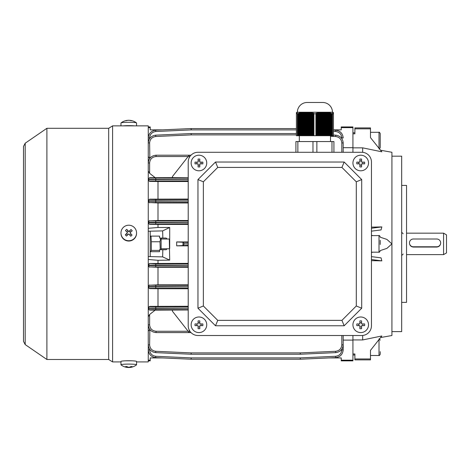<?xml version="1.0" encoding="UTF-8"?>
<svg xmlns="http://www.w3.org/2000/svg" width="470" height="470" viewBox="0 0 470 470"><rect width="100%" height="100%" fill="white"/><g stroke="black" fill="none" stroke-linecap="round" stroke-linejoin="round"><path stroke-width="0.7" d="M380.224 351.672L380.224 354.274C379.56 355.432 379.155 355.843 379.008 355.49L379.008 339.516M370.478 350.373L381.834 335.98L362.681 339.939L362.681 335.463M206.735 162.996A7.796 7.796 0 0 0 198.939 155.2A7.796 7.796 0 0 0 191.143 162.996A7.796 7.796 0 0 0 198.939 170.798A7.796 7.796 0 0 0 206.735 162.996M195.026 162.138A12.396 6.198 90 0 0 195.009 162.996A12.396 6.198 90 0 0 195.026 163.854L198.082 163.854L198.082 166.915A12.396 6.198 0 0 0 199.797 166.915L199.797 163.854L202.852 163.854A12.396 6.198 -90 0 0 202.864 162.996A12.396 6.198 -90 0 0 202.852 162.138L199.797 162.138L199.797 159.083A12.396 6.198 180 0 0 198.082 159.083L198.082 162.138L195.026 162.138M201.089 162.138L201.089 163.854M199.797 165.146L198.082 165.146M196.789 163.854L196.789 162.138M198.082 160.846L199.797 160.846M368.527 324.794A7.796 7.796 0 0 0 360.731 316.991A7.796 7.796 0 0 0 352.935 324.794A7.796 7.796 0 0 0 360.731 332.59A7.796 7.796 0 0 0 368.527 324.794M356.818 323.936A12.396 6.198 90 0 0 356.801 324.794A12.396 6.198 90 0 0 356.818 325.651L359.873 325.651L359.873 328.706A12.396 6.198 0 0 0 361.589 328.706L361.589 325.651L364.644 325.651A12.396 6.198 -90 0 0 364.661 324.794A12.396 6.198 -90 0 0 364.644 323.936L361.589 323.936L361.589 320.881A12.396 6.198 180 0 0 359.873 320.881L359.873 323.936L356.818 323.936M362.881 323.936L362.881 325.651M361.589 326.944L359.873 326.944M358.581 325.651L358.581 323.936M359.873 322.643L361.589 322.643M380.224 240.329L380.224 244.488M379.008 148.273L379.008 132.299C379.155 131.947 379.56 132.358 380.224 133.515L380.224 147.65C379.56 148.808 379.155 149.213 379.008 148.867M362.681 152.327L362.681 147.85L381.834 151.81L370.478 137.604L370.478 132.299L379.008 132.299M380.224 138.862L380.224 143.327M161.122 249.74L161.122 238.049M150.659 251.691L151.322 250.404L151.322 241.768L160.006 241.768L160.241 249.558M151.322 250.404L159.559 250.404M160.681 238.049L160.006 241.768M151.322 241.768L151.023 236.099M25.192 143.215L23.5 146.429L23.5 341.361L25.192 344.575L25.192 143.215L46.894 128.298L108.688 128.298L112.583 125.866L112.583 361.923L120.966 361.923M131.958 360.807L125.566 360.807M112.583 125.866L148.256 125.866L148.256 361.923L136.559 361.923M108.688 128.298L108.688 359.491L112.583 361.923M46.894 128.298L46.894 359.491L108.688 359.491M120.966 232.973L120.966 233.273A7.796 7.767 0 0 0 131.6 240.511A7.796 7.767 0 0 0 136.559 233.273L136.559 232.973A7.796 7.767 0 0 0 123.481 227.263A7.796 7.767 0 0 0 123.028 238.231A7.796 7.767 0 0 0 136.559 232.973M130.783 236.234A12.396 5.464 -40.8 0 0 131.424 235.664A12.396 5.464 -40.8 0 0 132.047 235.076A12.643 0.77 -132.5 0 0 129.973 232.785A12.643 0.834 -42.8 0 1 132.223 230.776A12.396 6.827 -130.3 0 0 131.06 229.519A12.643 0.834 137.2 0 0 128.815 231.528A12.643 0.77 -132.5 0 0 126.741 229.342A12.396 6.886 135.1 0 0 126.101 229.906A12.396 6.886 135.1 0 0 125.478 230.5A12.643 0.77 47.5 0 1 127.552 232.685A12.643 0.834 137.2 0 0 125.302 234.8A12.396 5.517 45.3 0 0 126.465 236.058A12.643 0.834 -42.8 0 1 128.715 233.942A12.643 0.77 47.5 0 1 130.783 236.234M127.605 234.976L126.6 233.884L127.552 232.685M126.835 231.922L127.934 230.911L126.741 229.342M127.934 230.911L128.815 231.528M128.815 231.857L131.06 229.519M129.761 230.987L130.766 232.068M132.047 235.076L129.973 232.785M130.848 234.06L129.744 235.076M126.6 233.884L125.302 234.8M159.559 129.861L150.206 129.861L162.561 129.861L191.108 128.563L191.172 129.896L155.758 131.506C152.033 132.041 149.989 134.185 149.619 137.933L149.619 137.927M341.238 129.861L333.441 129.861L341.238 129.861L341.238 126.935L352.935 126.935L352.935 152.28L352.935 147.85L362.681 147.85M148.256 360.167L150.206 360.167L150.206 360.854L148.256 360.854M150.206 360.167L150.206 357.929L159.559 357.929M341.238 360.167L352.935 360.167L352.935 360.854L341.238 360.854L341.238 357.929L328.882 357.929L300.33 359.227A1.363 1.363 0 0 1 300.271 359.227L191.172 359.227A1.363 1.363 0 0 1 191.108 359.227L162.561 357.929L150.206 357.929M150.206 129.861L150.206 127.623L148.256 127.623M148.256 228.303L158.002 227.486L169.699 227.486L169.699 227.903L169.306 227.68L162.643 230.899L148.256 231.222M169.699 227.68L169.306 227.68M148.256 256.567L162.643 256.89L169.699 260.11L158.002 260.304L148.256 259.487M150.206 251.691L159.559 251.691L159.559 249.74L166.157 249.74L167.179 248.771M167.179 239.024L166.157 238.049L159.559 238.049L159.559 236.099L150.206 236.099M162.832 238.049L162.643 230.899M162.643 256.89L162.832 249.74M169.699 260.11L169.306 239.024L161.122 239.024M150.206 127.623L150.206 126.935L148.256 126.935M150.206 256.567L150.206 231.222M158.002 227.486L158.002 224.401L149.619 224.296L148.256 222.915M148.256 264.874L149.619 263.494L155.758 263.905L188.217 263.94M188.217 263.388L149.619 263.494M158.002 263.388L158.002 260.304M188.217 245.845L176.679 245.845L176.679 241.944L188.217 242.496M188.217 241.944L176.679 241.944M188.217 224.401L158.002 224.401M169.699 248.377L169.699 227.903M354.885 358.951L370.478 358.951L370.478 359.879L354.885 359.879L354.885 353.969L352.935 353.969L352.935 360.167M335.68 351.29L335.745 352.629L300.33 354.233L300.271 352.899L335.68 351.29C339.411 350.755 341.455 348.611 341.819 344.863L343.188 344.839C342.742 349.38 340.262 351.977 335.745 352.629C340.262 351.977 342.742 349.38 343.188 344.839L343.188 335.51L343.188 349.827L343.188 339.076L343.188 340.104L352.935 340.104M331.879 357.929L341.238 357.929M352.935 147.686L343.188 147.686M341.238 127.623L352.935 127.623M191.002 155.2L189.193 155.2L188.153 156.528L156.052 156.534L156.052 155.2C151.352 155.699 148.749 158.296 148.256 162.996C148.749 158.296 151.352 155.699 156.052 155.2L189.193 155.2L172.378 176.632L172.414 177.654L188.217 177.825M172.414 177.654L149.619 177.719L149.619 178.059L188.217 178.183M155.758 136.5L155.699 135.16C151.181 135.812 148.702 138.409 148.256 142.951C148.702 138.409 151.181 135.812 155.699 135.16L191.108 133.556L191.172 134.89L155.758 136.5C152.033 137.034 149.989 139.179 149.619 142.927L149.842 158.284M156.052 156.534C152.174 156.945 150.03 159.089 149.619 162.967L149.619 173.312L155.165 177.654M188.217 309.965L155.165 310.135L149.619 314.477L149.619 324.823C150.03 328.7 152.174 330.845 156.052 331.256L188.147 331.256M188.217 309.607L155.758 309.63L149.619 309.73L149.619 310.071L155.165 310.135M149.842 329.505L149.619 344.863C149.989 348.611 152.033 350.755 155.758 351.29L191.172 352.899L191.108 354.233L155.699 352.629C151.181 351.977 148.702 349.38 148.256 344.839C148.702 349.38 151.181 351.977 155.699 352.629L155.758 351.29M172.414 310.135L172.378 311.158L189.193 332.59L156.052 332.59C151.352 332.09 148.749 329.494 148.256 324.794C148.749 329.494 151.352 332.09 156.052 332.59L156.052 331.256M148.256 331.197L149.619 329.646M188.217 266.737L149.619 266.913L158.002 267.289L158.002 284.832L149.619 285.22L188.217 285.384M149.619 267.177L148.256 265.791M148.256 286.306L149.619 284.938M188.217 284.832L158.002 284.832M188.217 267.289L158.002 267.289M149.619 158.143L148.256 156.592M188.217 199.063L149.619 199.162L149.619 199.462L155.758 199.586L188.217 199.615M158.002 199.063L158.002 181.514L149.619 181.414L148.256 180.051M148.256 200.561L149.619 199.162M188.217 202.405L149.619 202.57L158.002 202.958L158.002 220.501L149.619 220.876L188.217 221.053M149.619 202.852L148.256 201.483M148.256 221.999L149.619 220.612M188.217 181.514L158.002 181.514M188.217 220.501L158.002 220.501M188.217 202.958L158.002 202.958M149.619 173.312L148.256 171.004M148.256 179.123L149.619 177.719M149.619 310.071L148.256 308.667M148.256 316.786L149.619 314.477M188.217 306.276L149.619 306.375L149.619 306.693L155.758 306.804L188.217 306.834M158.002 306.276L158.002 288.727L149.619 288.627L148.256 287.229M148.256 307.738L149.619 306.375M188.217 288.727L158.002 288.727M362.681 339.939L352.935 339.939L352.935 335.51L352.935 355.003L354.885 355.003M191.002 332.59L189.193 332.59L189.193 330.016M343.188 142.951L343.188 152.28L343.188 142.951C342.742 138.409 340.262 135.812 335.745 135.16C340.262 135.812 342.742 138.409 343.188 142.951L341.819 142.927C341.455 139.179 339.411 137.034 335.68 136.5L330.516 136.265M191.108 133.556A1.363 1.363 0 0 1 191.172 133.55L296.406 133.55M155.758 131.506L155.699 130.172C151.181 130.825 148.702 133.421 148.256 137.963C148.702 133.421 151.181 130.825 155.699 130.172L191.108 128.563A1.363 1.363 0 0 1 191.172 128.563L296.406 128.563M300.33 354.233A1.363 1.363 0 0 1 300.271 354.239L191.172 354.239A1.363 1.363 0 0 1 191.108 354.233M335.68 356.284L335.745 357.617C340.262 356.965 342.742 354.368 343.188 349.827C342.742 354.368 340.262 356.965 335.745 357.617L300.33 359.227L300.271 357.893L335.68 356.284C339.411 355.749 341.455 353.605 341.819 349.856L341.819 349.245M333.441 130.067L335.745 130.172C340.262 130.825 342.742 133.421 343.188 137.963C342.742 133.421 340.262 130.825 335.745 130.172L335.68 131.506L333.441 131.4M333.441 135.06L335.745 135.16L335.68 136.5M191.108 359.227L155.699 357.617C151.181 356.965 148.702 354.368 148.256 349.827C148.702 354.368 151.181 356.965 155.699 357.617L155.758 356.284L191.172 357.893L191.108 359.227A1.363 1.363 0 0 0 191.172 359.227A1.363 1.363 0 0 1 191.108 359.227A1.363 1.363 0 0 0 191.172 359.227L191.172 357.893L300.271 357.893L300.271 359.227A1.363 1.363 0 0 0 300.33 359.227A1.363 1.363 0 0 1 300.271 359.227A1.363 1.363 0 0 0 300.33 359.227M188.217 286.747L148.256 286.583A1.363 1.363 180 0 1 149.619 285.22M188.217 288.175L149.619 288.327A1.363 1.363 -0 0 1 148.256 286.964L188.217 286.806M188.217 265.303L148.256 265.121A1.363 1.363 180 0 1 149.619 263.758M149.619 266.913A1.363 1.363 -0 0 1 148.256 265.544L188.217 265.368M188.217 308.197L148.256 308.062A1.363 1.363 180 0 1 149.619 306.693M149.619 309.73A1.363 1.363 -0 0 1 148.256 308.367L188.217 308.244M188.217 179.546L148.256 179.422A1.363 1.363 0 0 1 149.619 178.059M188.217 180.956L149.619 181.097A1.363 1.363 -0 0 1 148.256 179.728L188.217 179.593M188.217 200.984L148.256 200.825A1.363 1.363 180 0 1 149.619 199.462M149.619 202.57A1.363 1.363 -0 0 1 148.256 201.207L188.217 201.042M188.217 222.422L148.256 222.245A1.363 1.363 180 0 1 149.619 220.876M188.217 223.849L149.619 224.031A1.363 1.363 -0 0 1 148.256 222.668L188.217 222.486M188.217 245.293L176.679 245.845M182.989 245.293L182.989 242.496M183.071 245.246L184.393 243.924L188.217 243.924M183.071 242.543L184.393 243.924M189.193 155.2L189.193 157.773M169.699 259.887L169.306 260.11M371.453 325.763A9.747 9.747 0 0 1 361.706 335.51L197.964 335.51A9.747 9.747 0 0 1 188.217 325.763L188.217 162.027A9.747 9.747 0 0 1 197.964 152.28L361.706 152.28A9.747 9.747 0 0 1 371.453 162.027L371.453 325.763L371.453 162.027M361.706 308.22L361.706 179.569L344.163 162.027L215.507 162.027L197.964 179.569L197.964 308.22L215.507 325.763L344.163 325.763L361.706 308.22L356.301 305.982L356.301 181.808L361.706 179.569M356.301 181.808L341.925 167.426L344.163 162.027M341.925 167.426L217.745 167.426L215.507 162.027M217.745 167.426L203.363 181.808L197.964 179.569M203.363 181.808L203.363 305.982L197.964 308.22M203.363 305.982L217.745 320.364L215.507 325.763M217.745 320.364L341.925 320.364L344.163 325.763M341.925 320.364L356.301 305.982M206.735 324.794A7.796 7.796 0 0 0 198.939 316.991A7.796 7.796 0 0 0 191.143 324.794A7.796 7.796 0 0 0 198.939 332.59A7.796 7.796 0 0 0 206.735 324.794M195.026 323.936A12.396 6.198 90 0 0 195.009 324.794A12.396 6.198 90 0 0 195.026 325.651L198.082 325.651L198.082 328.706A12.396 6.198 0 0 0 199.797 328.706L199.797 325.651L202.852 325.651A12.396 6.198 -90 0 0 202.864 324.794A12.396 6.198 -90 0 0 202.852 323.936L199.797 323.936L199.797 320.881A12.396 6.198 180 0 0 198.082 320.881L198.082 323.936L195.026 323.936M201.089 323.936L201.089 325.651M199.797 326.944L198.082 326.944M196.789 325.651L196.789 323.936M198.082 322.643L199.797 322.643M361.706 152.28L197.964 152.28M188.217 162.027L188.217 325.763M197.964 335.51L361.706 335.51M440.654 242.896A3.901 3.889 -0 0 0 436.753 239.007L413.359 239.007A3.901 3.889 -0 0 0 409.464 242.896A3.901 3.889 -0 0 0 413.359 246.785L436.753 246.785A3.901 3.889 -0 0 0 440.654 242.896L440.654 243.108C440.425 245.493 439.127 246.803 436.753 247.05L413.359 247.05C410.991 246.809 409.693 245.493 409.464 243.108L409.464 242.896M443.574 233.173L446.5 234.859L446.5 252.93L443.574 254.617L443.574 233.173L406.538 233.173M391.921 331.614L401.668 331.614L401.668 156.175L391.921 156.175M391.921 152.28L380.577 150.241L391.921 152.28L391.921 243.895L386.875 248.395L380.224 250.581M354.885 132.787L352.935 132.787L352.935 133.821L354.885 133.821L354.885 127.91L370.478 127.91L370.478 137.604M401.668 302.374L406.538 302.374L406.538 185.415L401.668 185.415M354.885 128.839L370.478 128.839M370.478 350.185L370.478 358.951M371.453 259.54L381.834 260.868L371.453 260.65M381.834 260.868L381.064 257.865L371.453 256.632M380.577 337.548L391.921 335.51L391.921 243.895L386.892 239.4L380.224 237.209M386.311 336.514L384.154 336.902M382.715 337.16L381.058 337.46M371.453 235.347L372.921 235.611M372.921 252.179L371.453 252.443M371.453 231.158L381.064 229.924L381.834 226.922L371.453 228.25M371.453 227.139L381.834 226.922M332.66 112.324L333.441 112.553A7.796 7.796 0 0 0 332.466 112.23A9.747 9.747 0 0 0 322.72 102.484L307.122 102.484L322.72 102.484M296.406 112.594L297.181 112.348L296.406 112.553A7.796 7.796 0 0 1 297.381 112.23L332.466 112.23M296.406 112.636L297.181 112.448L296.406 112.694M296.406 112.771L297.181 112.618L296.406 112.865M296.406 112.988L296.406 113.311L297.181 112.735L296.406 112.988M296.406 113.311L296.406 113.781L297.181 113.053L296.406 113.311M296.406 113.781L297.898 113.781L297.898 135.707L296.406 135.707L296.406 114.016M313.425 113.781L316.416 113.781L316.416 135.707L313.425 135.707L313.425 113.781L313.819 113.264L313.143 113.053L312.75 113.523L312.08 113.311L312.468 112.876L311.404 113.129L310.729 112.988L311.116 112.618L309.377 112.771L309.765 112.448L304.325 112.318L299.637 112.876L297.898 113.781M332.466 135.707L332.466 114.016L331.949 113.781L333.441 114.016L333.441 135.707L331.949 135.707L331.949 113.781L330.204 112.876L325.522 112.318L318.725 112.618L319.118 112.988L317.373 112.876L317.767 113.311L317.091 113.523L316.704 113.053L316.028 113.264L316.416 113.781M333.441 114.016L332.66 113.264M333.441 135.707L333.441 113.311L332.66 112.876L333.441 113.129L333.441 113.523L332.66 113.053M333.441 113.129L332.66 112.618M332.66 112.348L333.441 112.636L332.66 112.524M332.737 112.318L333.441 112.565M297.381 112.23A9.747 9.747 0 0 1 307.122 102.484M330.516 141.558L330.516 135.707M299.325 141.558L299.325 135.707M331.274 113.523L331.274 135.707L330.598 135.707L330.598 113.311M329.922 113.129L329.922 135.707L329.247 135.707L329.247 112.988M328.571 112.865L328.571 135.707L327.896 135.707L327.896 112.771M327.22 112.694L327.22 135.707L326.544 135.707L326.544 112.636M325.869 112.594L325.869 135.707L325.193 135.707L325.193 112.565M324.517 112.553L324.517 135.707L323.842 135.707L323.842 112.553M323.166 112.565L323.166 135.707L322.49 135.707L322.49 112.594M321.815 112.636L321.815 135.707L321.145 135.707L321.145 112.694M320.47 112.771L320.47 135.707L319.794 135.707L319.794 112.865M319.118 112.988L319.118 135.707L318.443 135.707L318.443 113.129M312.75 113.523L312.75 135.707L312.08 135.707L312.08 113.311M311.404 113.129L311.404 135.707L310.729 135.707L310.729 112.988M310.053 112.865L310.053 135.707L309.377 135.707L309.377 112.771M308.702 112.694L308.702 135.707L308.026 135.707L308.026 112.636M307.351 112.594L307.351 135.707L306.675 135.707L306.675 112.565M305.999 112.553L305.999 135.707L305.324 135.707L305.324 112.553M304.648 112.565L304.648 135.707L303.973 135.707L303.973 112.594M303.297 112.636L303.297 135.707L302.621 135.707L302.621 112.694M301.946 112.771L301.946 135.707L301.276 135.707L301.276 112.865M300.6 112.988L300.6 135.707L299.925 135.707L299.925 113.129M331.274 135.707L331.949 135.707M329.922 135.707L330.598 135.707M328.571 135.707L329.247 135.707M327.22 135.707L327.896 135.707M325.869 135.707L326.544 135.707M324.517 135.707L325.193 135.707M323.166 135.707L323.842 135.707M321.815 135.707L322.49 135.707M320.47 135.707L321.145 135.707M319.118 135.707L319.794 135.707M317.767 113.311L317.767 135.707L318.443 135.707M317.767 135.707L316.416 135.707M312.75 135.707L313.425 135.707M311.404 135.707L312.08 135.707M310.053 135.707L310.729 135.707M308.702 135.707L309.377 135.707M307.351 135.707L308.026 135.707M305.999 135.707L306.675 135.707M304.648 135.707L305.324 135.707M303.297 135.707L303.973 135.707M301.946 135.707L302.621 135.707M300.6 135.707L301.276 135.707M299.249 113.311L299.249 135.707L299.925 135.707M299.249 135.707L297.898 135.707M333.929 152.28L333.929 141.558L295.918 141.558L295.918 152.28M297.863 141.558L297.863 152.28M312.973 141.558L312.973 152.28M316.868 141.558L316.868 152.28M331.979 141.558L331.979 152.28M298.573 113.523L298.573 135.707M317.091 113.523L317.091 135.707M303.69 112.348L303.69 135.707M305.042 135.707L305.042 112.318L305.659 112.318M306.387 135.707L306.387 112.318L307.028 112.318M307.738 112.318L307.738 135.707M298.286 113.264L298.286 135.707M299.637 112.876L299.637 135.707M300.988 112.618L300.988 135.707M302.339 112.448L302.339 135.707M309.09 112.389L309.09 135.707M310.441 112.524L310.441 135.707M311.792 112.735L311.792 135.707M313.143 113.053L313.143 135.707M322.103 112.318L322.103 135.707M322.814 112.318L323.454 112.318L323.454 135.707M324.183 112.318L324.805 112.318L324.805 135.707M326.156 112.348L326.156 135.707M316.704 113.053L316.704 135.707M318.049 112.735L318.049 135.707M319.4 112.524L319.4 135.707M320.752 112.389L320.752 135.707M327.508 112.448L327.508 135.707M328.853 112.618L328.853 135.707M330.204 112.876L330.204 135.707M331.556 113.264L331.556 135.707M129.973 366.994L129.973 367.411A12.643 8.53 -94.7 0 0 130.965 367.323A12.672 12.672 0 0 0 136.506 364.873A7.796 0.699 180 0 0 136.559 364.791L136.559 361.448A7.796 0.699 180 0 0 134.496 360.972A7.796 0.699 180 0 0 125.925 360.796A7.796 0.699 180 0 0 120.966 361.448L120.966 364.791A7.796 0.699 180 0 0 121.019 364.873A12.672 12.672 0 0 0 126.283 367.27A12.643 9.259 95.6 0 0 127.552 367.405A12.643 9.259 -84.4 0 0 128.715 367.517A12.643 8.53 85.3 0 0 129.973 367.376M136.559 364.791A7.796 0.699 180 0 0 134.496 364.315A7.796 0.699 180 0 0 123.481 364.279A7.796 0.699 180 0 0 120.966 364.791M129.973 367.411A12.643 9.259 -84.4 0 0 132.223 366.635A12.396 6.686 -130.8 0 1 131.06 366.524A12.643 9.259 95.6 0 1 128.815 367.299A12.643 8.53 -94.7 0 1 126.741 366.506A12.396 7.308 133.4 0 1 126.101 366.582A12.396 7.308 133.4 0 1 125.478 366.612A12.643 8.53 85.3 0 0 127.552 367.405L127.552 366.911M120.966 125.866L120.966 122.999A7.796 0.699 0 0 1 121.019 122.917A7.796 0.699 0 0 1 123.028 122.523A7.796 0.699 0 0 1 134.044 122.482A7.796 0.699 0 0 1 136.506 122.917A7.796 0.699 0 0 1 136.559 122.999L136.559 125.866M127.535 120.385A12.643 9.259 84.4 0 0 126.283 120.52A12.643 9.259 84.4 0 0 125.302 120.79A12.396 7.802 55.1 0 1 126.465 120.678A12.643 9.259 -95.6 0 1 128.715 120.273A12.643 8.53 94.7 0 1 130.783 120.661A12.396 8.425 -53.1 0 1 131.424 120.684A12.396 8.425 -53.1 0 1 132.047 120.767A12.643 8.53 -85.3 0 0 130.965 120.467A12.643 8.53 -85.3 0 0 129.973 120.379L129.973 120.414M123.064 125.866A7.796 0.699 0 0 1 134.461 125.866M368.527 162.996A7.796 7.796 0 0 0 360.731 155.2A7.796 7.796 0 0 0 352.935 162.996A7.796 7.796 0 0 0 360.731 170.798A7.796 7.796 0 0 0 368.527 162.996M356.818 162.138A12.396 6.198 90 0 0 356.801 162.996A12.396 6.198 90 0 0 356.818 163.854L359.873 163.854L359.873 166.915A12.396 6.198 0 0 0 361.589 166.915L361.589 163.854L364.644 163.854A12.396 6.198 -90 0 0 364.661 162.996A12.396 6.198 -90 0 0 364.644 162.138L361.589 162.138L361.589 159.083A12.396 6.198 180 0 0 359.873 159.083L359.873 162.138L356.818 162.138M362.881 162.138L362.881 163.854M361.589 165.146L359.873 165.146M358.581 163.854L358.581 162.138M359.873 160.846L361.589 160.846M371.453 252.179L379.008 252.179L379.008 235.611C379.137 235.223 379.543 235.629 380.224 236.827M341.819 152.28L341.819 142.921M296.406 134.89L191.172 134.89L191.172 133.55M191.172 354.239L191.172 352.899L300.271 352.899L300.271 354.239M341.819 344.863L341.819 335.51M149.619 288.327L149.619 288.627M149.619 181.097L149.619 181.414M341.819 137.927L341.819 137.933C341.455 134.185 339.411 132.041 335.68 131.506M148.256 137.963L149.619 137.933L149.619 138.544M341.819 138.544L341.819 137.933L343.188 137.963M296.406 129.896L191.172 129.896L191.172 128.563M149.619 349.245L149.619 349.856C149.989 353.605 152.033 355.749 155.758 356.284M341.819 349.856L343.188 349.827M149.619 349.862L148.256 349.827M149.619 344.868L148.256 344.839M155.758 178.159L155.758 180.985M155.758 199.586L155.758 202.435M155.758 221.023L155.758 223.885M155.758 263.905L155.758 266.766M155.758 285.355L155.758 288.204M155.758 306.804L155.758 309.63M188.217 243.865L184.393 243.865M148.256 142.951L149.619 142.927M148.256 162.996L149.619 162.967M148.256 324.794L149.619 324.823M315.899 114.016L315.899 135.707M313.948 114.016L313.948 135.707M297.381 114.016L297.381 135.707M370.478 355.49L379.008 355.49M379.008 338.923C379.155 338.576 379.56 338.982 380.224 340.139M379.008 252.179C379.09 252.566 379.496 252.161 380.224 250.962M371.453 235.611L379.008 235.611M150.206 250.962L150.629 251.691M150.206 236.827L150.629 236.099M25.192 344.575L46.894 359.491M169.306 248.771L161.122 248.771M169.699 239.412L169.306 239.024M403.184 233.76L401.668 232.245M406.538 254.617L443.574 254.617M403.184 254.029L401.668 255.545M126.283 120.52A12.672 12.672 0 0 0 121.019 122.917M136.506 122.917A12.672 12.672 0 0 0 130.965 120.467"/></g></svg>
